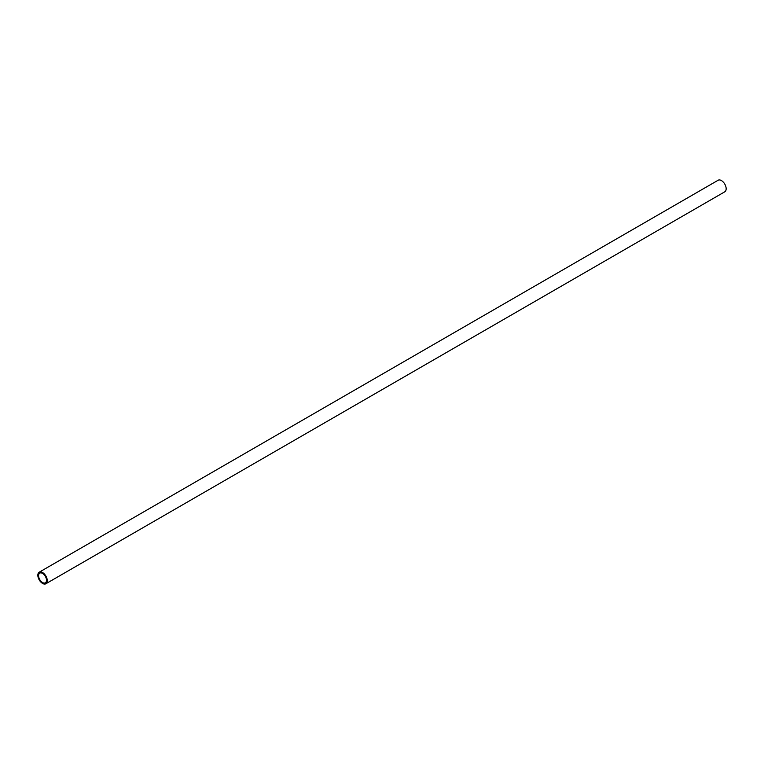 <?xml version="1.0" encoding="UTF-8"?>
<svg xmlns="http://www.w3.org/2000/svg" width="764" height="764" viewBox="0 0 764 764"><rect width="100%" height="100%" fill="white"/><g stroke="black" fill="none" stroke-linecap="round" stroke-linejoin="round"><path stroke-width="1.15" d="M42.555 583.419A6.666 3.849 -120 0 0 45.888 583.753A6.666 3.849 -120 0 0 46.91 578.405A6.666 3.849 -120 0 0 42.555 572.532A6.666 3.849 -120 0 0 39.222 572.198A6.666 3.849 -120 0 0 38.2 577.546A6.666 3.849 -120 0 0 42.555 583.419M45.888 583.753L724.778 191.802A6.666 3.849 -120 0 0 725.8 186.454A6.666 3.849 -120 0 0 721.445 180.581A6.666 3.849 -120 0 0 718.112 180.247L39.222 572.198M42.555 573.401A5.596 3.237 -120 0 0 39.757 573.124A5.596 3.237 -120 0 0 38.897 577.613A5.596 3.237 -120 0 0 42.555 582.55A5.596 3.237 -120 0 0 45.353 582.827A5.596 3.237 -120 0 0 46.212 578.338A5.596 3.237 -120 0 0 42.555 573.401"/></g></svg>
